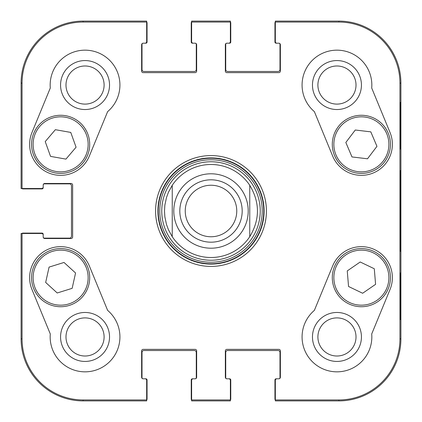 <?xml version="1.0" encoding="UTF-8"?>
<svg xmlns="http://www.w3.org/2000/svg" width="422" height="422" viewBox="0 0 422 422"><rect width="100%" height="100%" fill="white"/><g stroke="black" fill="none" stroke-linecap="round" stroke-linejoin="round"><path stroke-width="0.63" d="M65.99 336.956A19.053 19.053 0 0 1 94.575 320.451A19.053 19.053 0 0 1 94.575 353.457A19.053 19.053 0 0 1 65.99 336.956M317.898 85.044A19.053 19.053 0 0 1 346.483 68.543A19.053 19.053 0 0 1 346.483 101.549A19.053 19.053 0 0 1 317.898 85.044M317.898 336.956A19.053 19.053 0 0 1 346.483 320.451A19.053 19.053 0 0 1 346.483 353.457A19.053 19.053 0 0 1 317.898 336.956M65.99 85.044A19.053 19.053 0 0 1 94.575 68.543A19.053 19.053 0 0 1 94.575 101.549A19.053 19.053 0 0 1 65.99 85.044M209.618 161.779A49.242 49.242 0 0 0 169.064 236.811A49.242 49.242 0 0 0 254.318 234.41A49.242 49.242 0 0 0 209.618 161.779M172.245 185.295A46.504 46.504 0 0 1 249.755 185.295L249.755 236.705A46.504 46.504 0 0 1 172.245 236.705L172.245 185.295A46.504 46.504 0 0 1 249.755 185.295C259.999 202.433 259.999 219.567 249.755 236.705A46.504 46.504 0 0 1 172.245 236.705L168.505 229.895L166.474 224.425L164.86 216.824L164.496 211L164.86 205.176L166.474 197.575L168.505 192.105L172.245 185.295L172.245 236.705A46.504 46.504 0 0 0 249.755 236.705L249.755 185.295A46.504 46.504 0 0 0 209.692 164.511M60.562 336.956A24.481 24.481 0 0 0 97.287 358.157A24.481 24.481 0 0 0 97.287 315.751A24.481 24.481 0 0 0 60.562 336.956M60.562 85.044A24.481 24.481 0 0 0 97.287 106.249A24.481 24.481 0 0 0 97.287 63.843A24.481 24.481 0 0 0 60.562 85.044M312.47 85.044A24.481 24.481 0 0 0 349.194 106.249A24.481 24.481 0 0 0 349.194 63.843A24.481 24.481 0 0 0 312.47 85.044M312.47 336.956A24.481 24.481 0 0 0 349.194 358.157A24.481 24.481 0 0 0 349.194 315.751A24.481 24.481 0 0 0 312.47 336.956M400.557 273.008L400.283 273.008L400.557 273.008L400.557 319.512L400.283 319.512L400.283 273.008M400.557 319.512L400.283 319.512M400.557 102.488L400.283 102.488L400.557 102.488L400.557 148.992L400.283 148.992L400.283 102.488M400.557 148.992L400.283 148.992M400.816 211L400.462 170.715L400.214 239.137L400.462 251.243L400.816 211M399.945 83.108L399.945 338.892A61.053 61.053 0 0 1 338.892 399.945L275.334 399.945L275.334 400.9L338.892 400.9A62.008 62.008 0 0 0 400.9 338.892L400.9 83.108A62.008 62.008 0 0 0 338.892 21.1L275.334 21.1L275.334 22.055L338.892 22.055A61.053 61.053 0 0 1 399.945 83.108L400.9 83.108L400.9 338.892A62.008 62.008 0 0 1 338.892 400.9L276.885 400.9M275.334 22.055L275.334 41.641A1.551 1.551 0 0 0 276.885 43.192L278.821 43.192A1.551 1.551 0 0 1 280.372 44.743L280.372 71.096A1.551 1.551 0 0 1 278.821 72.642L226.888 72.642A1.551 1.551 0 0 1 225.337 71.096L225.337 44.743A1.551 1.551 0 0 1 226.888 43.192L228.829 43.192A1.551 1.551 0 0 0 230.375 41.641L230.375 21.1L191.625 21.1L191.625 41.641A1.551 1.551 0 0 0 193.17 43.192L195.112 43.192A1.551 1.551 0 0 1 196.663 44.743L196.663 71.096A1.551 1.551 0 0 1 195.112 72.642L143.179 72.642A1.551 1.551 0 0 1 141.628 71.096L141.628 44.743A1.551 1.551 0 0 1 143.179 43.192L145.115 43.192A1.551 1.551 0 0 0 146.666 41.641L146.666 21.1L83.108 21.1A62.008 62.008 0 0 0 21.1 83.108L21.1 188.523L41.641 188.523A1.551 1.551 0 0 0 43.192 186.972L43.192 185.036A1.551 1.551 0 0 1 44.743 183.486L71.096 183.486A1.551 1.551 0 0 1 72.642 185.036L72.642 236.964A1.551 1.551 0 0 1 71.096 238.514L44.743 238.514A1.551 1.551 0 0 1 43.192 236.964L43.192 235.028A1.551 1.551 0 0 0 41.641 233.477L21.1 233.477L21.1 338.892A62.008 62.008 0 0 0 83.108 400.9L146.666 400.9L146.666 380.359A1.551 1.551 0 0 0 145.115 378.808L143.179 378.808A1.551 1.551 0 0 1 141.628 377.257L141.628 350.904A1.551 1.551 0 0 1 143.179 349.358L195.112 349.358A1.551 1.551 0 0 1 196.663 350.904L196.663 377.257A1.551 1.551 0 0 1 195.112 378.808L193.17 378.808A1.551 1.551 0 0 0 191.625 380.359L191.625 400.9L230.375 400.9L230.375 399.945L191.625 399.945M314.369 111.624A34.878 34.878 0 0 1 323.674 52.792A34.878 34.878 0 0 1 371.708 88.019L390.039 132.534A31.006 31.006 0 0 1 373.175 173.009A31.006 31.006 0 0 1 332.7 156.145L314.369 111.624M50.292 88.019A34.878 34.878 0 0 1 98.326 52.792A34.878 34.878 0 0 1 107.631 111.624L89.3 156.145A31.006 31.006 0 0 1 48.825 173.009A31.006 31.006 0 0 1 31.961 132.534L50.292 88.019M31.961 289.466A31.006 31.006 0 0 1 48.825 248.991A31.006 31.006 0 0 1 89.3 265.855L107.631 310.376A34.878 34.878 0 0 1 98.326 369.208A34.878 34.878 0 0 1 50.292 333.981L31.961 289.466M371.708 333.981A34.878 34.878 0 0 1 323.674 369.208A34.878 34.878 0 0 1 314.369 310.376L332.7 265.855A31.006 31.006 0 0 1 373.175 248.991A31.006 31.006 0 0 1 390.039 289.466L371.708 333.981M157.907 211A53.093 53.093 0 0 1 237.549 165.018A53.093 53.093 0 0 1 237.549 256.982A53.093 53.093 0 0 1 157.907 211M155.581 211A55.419 55.419 0 0 0 238.71 258.997A55.419 55.419 0 0 0 238.71 163.003A55.419 55.419 0 0 0 155.581 211M230.375 399.945L230.375 380.359A1.551 1.551 0 0 0 228.829 378.808L226.888 378.808A1.551 1.551 0 0 1 225.337 377.257L225.337 350.904A1.551 1.551 0 0 1 226.888 349.358L278.821 349.358A1.551 1.551 0 0 1 280.372 350.904L280.372 377.257A1.551 1.551 0 0 1 278.821 378.808L276.885 378.808A1.551 1.551 0 0 0 275.334 380.359L275.334 399.945M191.625 22.055L230.375 22.055M22.055 188.523L22.055 83.108A61.053 61.053 0 0 1 83.108 22.055L146.666 22.055M146.666 399.945L83.108 399.945A61.053 61.053 0 0 1 22.055 338.892L22.055 233.477M362.64 293.253L348.551 286.491L347.253 270.913L360.203 261.993L374.293 268.756L375.591 284.333L362.64 293.253M344.879 253.722A29.065 29.065 0 0 0 348.883 303.909A29.065 29.065 0 0 0 390.345 275.344A29.065 29.065 0 0 0 344.879 253.722M345.834 142.467L355.282 130.013L370.806 131.859L376.952 146.334L367.504 158.788L351.985 156.942L345.834 142.467M388.124 132.977A29.065 29.065 0 0 0 338.154 126.853A29.065 29.065 0 0 0 357.835 173.194A29.065 29.065 0 0 0 388.124 132.977M45.228 141.586L55.366 129.691L70.759 132.418L76.076 147.215L65.938 159.115L50.545 156.388L45.228 141.586M87.987 134.512A29.065 29.065 0 0 0 38.444 125.566A29.065 29.065 0 0 0 55.467 172.946A29.065 29.065 0 0 0 87.987 134.512M49.084 267.1L64.012 262.463L75.564 272.997L72.146 288.342L57.218 292.979L45.666 282.445L49.084 267.1M89 283.98A29.065 29.065 0 0 0 51.917 249.929A29.065 29.065 0 0 0 40.971 299.071A29.065 29.065 0 0 0 89 283.98M275.334 400.125A1.936 1.936 0 0 1 274.944 398.964L274.944 379.974A1.161 1.161 0 0 1 276.109 378.808L278.821 378.808A1.161 1.161 0 0 0 279.986 377.648L279.986 352.454A1.936 1.936 0 0 0 278.045 350.518L227.664 350.518A1.936 1.936 0 0 0 225.728 352.454L225.728 377.648A1.161 1.161 0 0 0 226.888 378.808L229.605 378.808A1.161 1.161 0 0 1 230.765 379.974L230.765 398.964A1.936 1.936 0 0 1 230.375 400.125M228.829 400.9L193.17 400.9M191.625 400.125A1.936 1.936 0 0 1 191.235 398.964L191.235 379.974A1.161 1.161 0 0 1 192.395 378.808L195.112 378.808A1.161 1.161 0 0 0 196.272 377.648L196.272 352.454A1.936 1.936 0 0 0 194.336 350.518L143.955 350.518A1.936 1.936 0 0 0 142.014 352.454L142.014 377.648A1.161 1.161 0 0 0 143.179 378.808L145.891 378.808A1.161 1.161 0 0 1 147.056 379.974L147.056 398.964A1.936 1.936 0 0 1 146.666 400.125M21.875 233.477A1.936 1.936 0 0 1 23.036 233.092L42.026 233.092A1.161 1.161 0 0 1 43.192 234.252L43.192 236.964A1.161 1.161 0 0 0 44.352 238.129L69.546 238.129A1.936 1.936 0 0 0 71.482 236.193L71.482 185.807A1.936 1.936 0 0 0 69.546 183.871L44.352 183.871A1.161 1.161 0 0 0 43.192 185.036L43.192 187.748A1.161 1.161 0 0 1 42.026 188.908L23.036 188.908A1.936 1.936 0 0 1 21.875 188.523M145.115 400.9L83.108 400.9A62.008 62.008 0 0 1 21.1 338.892L21.1 235.028M146.666 21.875A1.936 1.936 0 0 1 147.056 23.036L147.056 42.026A1.161 1.161 0 0 1 145.891 43.192L143.179 43.192A1.161 1.161 0 0 0 142.014 44.352L142.014 69.546A1.936 1.936 0 0 0 143.955 71.482L194.336 71.482A1.936 1.936 0 0 0 196.272 69.546L196.272 44.352A1.161 1.161 0 0 0 195.112 43.192L192.395 43.192A1.161 1.161 0 0 1 191.235 42.026L191.235 23.036A1.936 1.936 0 0 1 191.625 21.875M21.1 186.972L21.1 83.108A62.008 62.008 0 0 1 83.108 21.1L145.115 21.1M230.375 21.875A1.936 1.936 0 0 1 230.765 23.036L230.765 42.026A1.161 1.161 0 0 1 229.605 43.192L226.888 43.192A1.161 1.161 0 0 0 225.728 44.352L225.728 69.546A1.936 1.936 0 0 0 227.664 71.482L278.045 71.482A1.936 1.936 0 0 0 279.986 69.546L279.986 44.352A1.161 1.161 0 0 0 278.821 43.192L276.109 43.192A1.161 1.161 0 0 1 274.944 42.026L274.944 23.036A1.936 1.936 0 0 1 275.334 21.875M193.17 21.1L228.829 21.1M276.885 21.1L338.892 21.1A62.008 62.008 0 0 1 400.9 83.108M236.763 211A25.763 25.763 0 0 1 198.118 233.308A25.763 25.763 0 0 1 198.118 188.692A25.763 25.763 0 0 1 236.763 211M242.186 211A31.186 31.186 0 0 0 195.407 183.992A31.186 31.186 0 0 0 195.407 238.008A31.186 31.186 0 0 0 242.186 211M209.518 158.271A52.75 52.75 0 0 0 166.078 238.652A52.75 52.75 0 0 0 257.409 236.083A52.75 52.75 0 0 0 209.518 158.271M209.56 159.79A51.231 51.231 0 0 0 167.37 237.85A51.231 51.231 0 0 0 256.07 235.355A51.231 51.231 0 0 0 209.56 159.79M400.9 338.892L399.945 338.892M338.892 400.9L338.892 399.945M338.892 21.1L338.892 22.055M83.108 21.1L83.108 22.055M21.1 338.892L22.055 338.892M21.1 83.108L22.055 83.108M83.108 400.9L83.108 399.945M345.76 254.999A27.514 27.514 0 0 1 388.799 275.471A27.514 27.514 0 0 1 349.553 302.505A27.514 27.514 0 0 1 345.76 254.999M386.694 133.584A27.514 27.514 0 0 1 358.02 171.654A27.514 27.514 0 0 1 339.393 127.787A27.514 27.514 0 0 1 386.694 133.584M86.526 135.035A27.514 27.514 0 0 1 55.741 171.422A27.514 27.514 0 0 1 39.626 126.568A27.514 27.514 0 0 1 86.526 135.035M87.486 283.642A27.514 27.514 0 0 1 42.021 297.927A27.514 27.514 0 0 1 52.381 251.406A27.514 27.514 0 0 1 87.486 283.642M173.795 211A37.205 37.205 0 0 1 229.605 178.78A37.205 37.205 0 0 1 229.605 243.22A37.205 37.205 0 0 1 173.795 211"/></g></svg>
